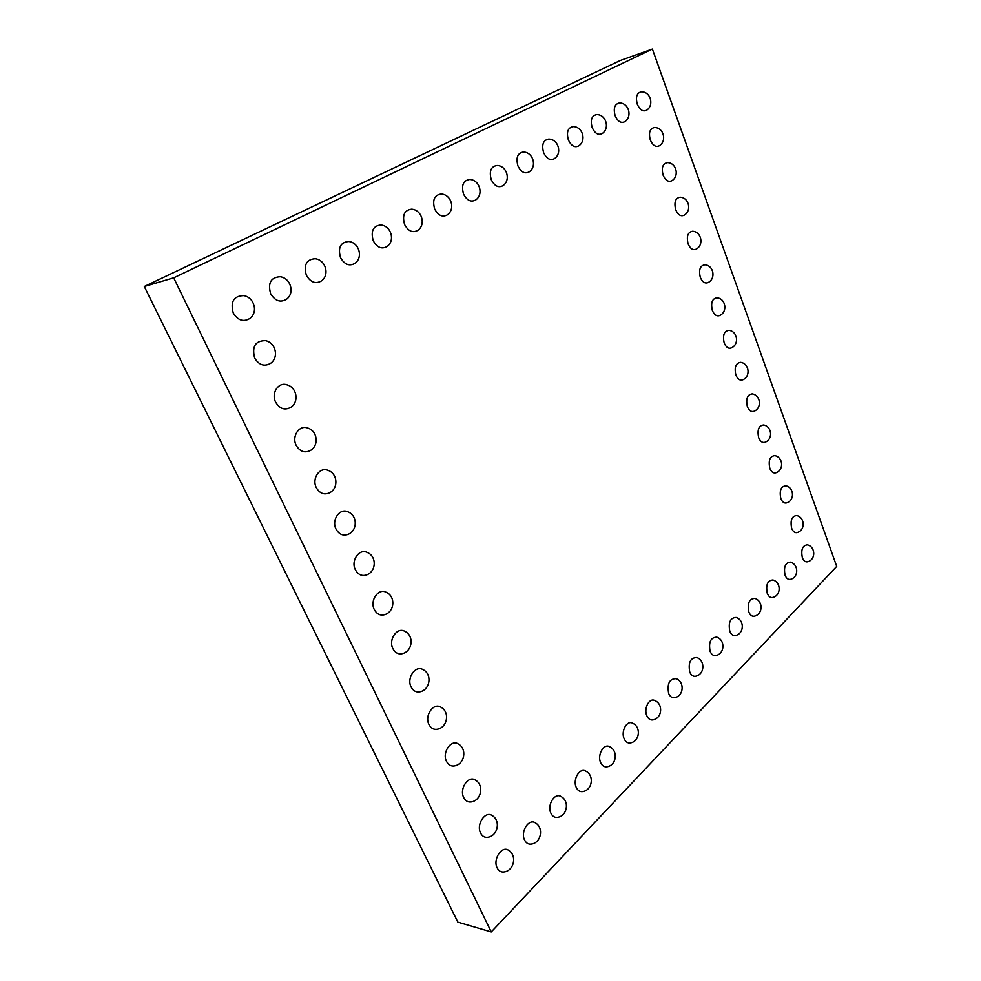 <?xml version="1.0" encoding="UTF-8"?>
<svg xmlns="http://www.w3.org/2000/svg" width="981" height="981" viewBox="0 0 981 981"><rect width="100%" height="100%" fill="white"/><g stroke="black" fill="none" stroke-linecap="round" stroke-linejoin="round"><path stroke-width="1.47" d="M491.26 931.95L173.686 277.831L144.293 286.501L457.857 922.165L491.26 931.95L836.707 566.393L652.39 49.05L620.372 60.442L144.293 286.501M173.686 277.831L652.39 49.05M373.209 240.664C370.61 231.062 373.136 225.838 380.787 224.992C391.112 225.777 395.429 240.553 387.115 246.464C381.719 249.517 377.084 247.58 373.209 240.664M404.564 224.465C402.063 215.182 404.405 210.093 411.615 209.186C421.83 209.787 426.146 224.514 417.857 230.327C412.694 233.196 408.268 231.246 404.564 224.465M491.26 179.682C489.004 171.234 490.917 166.488 496.999 165.482C506.883 165.642 511.138 180.112 502.983 185.642C498.422 188.058 494.522 186.071 491.26 179.682M463.523 194.017C461.18 185.311 463.228 180.455 469.654 179.462C479.648 179.756 483.94 194.336 475.724 199.952C470.978 202.503 466.907 200.529 463.523 194.017M434.644 208.928C432.216 199.952 434.411 194.974 441.205 194.03C451.321 194.459 455.625 209.125 447.373 214.827C442.431 217.537 438.188 215.575 434.644 208.928M592.168 127.567C590.182 119.976 591.678 115.648 596.656 114.593C606.074 114.36 610.133 128.352 602.211 133.539C598.3 135.501 594.952 133.514 592.168 127.567M543.621 152.644C541.5 144.648 543.192 140.124 548.673 139.081C558.324 139.02 562.493 153.269 554.449 158.628C550.231 160.798 546.625 158.799 543.621 152.644M568.342 139.878C566.295 132.092 567.889 127.665 573.1 126.61C582.628 126.463 586.748 140.577 578.765 145.85C574.707 147.923 571.236 145.924 568.342 139.878M517.943 165.912C515.761 157.683 517.551 153.061 523.327 152.018C533.088 152.067 537.306 166.439 529.2 171.871C524.823 174.164 521.07 172.178 517.943 165.912M668.686 693.567C666.945 683.708 669.422 678.742 676.142 678.644C684.824 681.893 683.818 695.97 674.756 697.675C672.157 698.141 670.133 696.768 668.686 693.567M689.778 672.132C688.061 662.592 690.403 657.724 696.817 657.54C705.449 660.569 704.665 674.462 695.737 676.228C693.199 676.706 691.213 675.345 689.778 672.132M729.827 631.421C728.172 622.445 730.256 617.797 736.106 617.454C744.64 620.09 744.26 633.616 735.578 635.516C733.138 636.007 731.225 634.646 729.827 631.421M710.146 651.433C708.454 642.175 710.661 637.417 716.792 637.147C725.376 639.98 724.812 653.689 716.007 655.529C713.506 656.007 711.556 654.646 710.146 651.433M646.835 715.774C643.487 708.589 649.287 697.503 654.756 700.52C663.463 703.99 662.2 718.264 653.003 719.882C650.366 720.336 648.306 718.963 646.835 715.774M600.679 762.691C596.975 755.088 603.744 743.108 609.63 746.725C618.386 750.71 616.522 765.364 607.031 766.799C604.296 767.203 602.187 765.842 600.679 762.691M624.186 738.803C620.666 731.409 626.92 719.895 632.598 723.193C641.329 726.921 639.784 741.378 630.44 742.911C627.754 743.34 625.67 741.979 624.186 738.803M767.277 593.358C765.671 584.897 767.547 580.433 772.893 579.979C781.305 582.285 781.256 595.455 772.807 597.454C770.465 597.944 768.626 596.583 767.277 593.358M748.859 612.083C747.228 603.364 749.202 598.802 754.794 598.398C763.267 600.875 763.071 614.216 754.499 616.166C752.108 616.669 750.232 615.295 748.859 612.083M497.171 867.915C492.572 859.295 502.002 845.119 508.698 850.392C517.379 855.64 513.934 871.091 503.793 871.986C500.923 872.281 498.716 870.92 497.171 867.915M480.592 833.065C475.957 824.383 485.374 810.392 492.229 815.591C500.997 820.692 497.821 836.106 487.68 837.284C484.614 837.676 482.247 836.266 480.592 833.065M446.514 761.403C441.806 752.574 451.125 738.987 458.299 743.99C467.263 748.761 464.736 764.089 454.62 765.891C451.125 766.517 448.415 765.021 446.514 761.403M463.719 797.565C459.047 788.81 468.415 775.015 475.429 780.128C484.295 785.07 481.426 800.435 471.297 801.931C468.011 802.421 465.485 800.974 463.719 797.565M428.979 724.53C424.258 715.652 433.479 702.286 440.825 707.154C449.899 711.752 447.741 727.019 437.673 729.165C433.921 729.938 431.027 728.405 428.979 724.53M355.355 569.74C350.597 560.74 359.193 548.293 367.164 552.426C376.741 556.141 376.52 571.175 366.82 574.841C361.989 576.485 358.175 574.78 355.355 569.74M374.301 609.581C369.543 600.593 378.347 587.901 386.171 592.266C395.601 596.227 394.84 611.322 385.006 614.572C380.469 615.958 376.9 614.29 374.301 609.581M411.1 686.958C406.367 678.03 415.478 664.885 422.983 669.606C432.167 674.008 430.438 689.226 420.42 691.715C416.422 692.672 413.32 691.078 411.1 686.958M392.878 648.649C388.133 639.686 397.097 626.761 404.773 631.31C414.08 635.504 412.805 650.661 402.872 653.53C398.605 654.683 395.282 653.052 392.878 648.649M524.59 840.043C520.237 831.704 528.894 818.129 535.393 822.924C544.124 827.829 541.12 843.071 531.162 844.126C528.318 844.457 526.123 843.096 524.59 840.043M270.609 293.662C267.715 282.871 270.915 277.231 280.235 276.74C290.768 278.212 294.925 292.951 286.611 299.18C280.431 302.896 275.097 301.057 270.609 293.662M233.233 312.976C230.228 301.694 233.736 295.906 243.729 295.612C254.287 297.378 258.334 311.995 250.057 318.347C243.57 322.344 237.966 320.554 233.233 312.976M254.643 358.016C251.749 346.501 255.367 340.714 265.508 340.652C275.882 342.81 279.107 357.501 270.523 363.375C264.281 366.882 258.984 365.091 254.643 358.016M275.624 402.112C270.964 393.197 278.371 381.805 286.771 384.773C296.985 387.287 299.426 402.038 290.56 407.446C284.576 410.512 279.597 408.734 275.624 402.112M316.299 487.631C311.566 478.642 319.647 466.698 327.875 470.304C337.746 473.48 338.776 488.366 329.432 492.879C324.012 495.16 319.634 493.406 316.299 487.631M296.164 445.313C291.467 436.349 299.23 424.675 307.556 427.974C317.599 430.831 319.303 445.656 310.18 450.61C304.49 453.259 299.818 451.493 296.164 445.313M336.017 529.102C331.271 520.102 339.634 507.9 347.74 511.775C357.452 515.233 357.832 530.194 348.304 534.277C343.178 536.215 339.083 534.498 336.017 529.102M550.942 813.261C546.822 805.18 554.78 792.182 561.071 796.535C569.826 801.109 567.251 816.155 557.441 817.345C554.633 817.713 552.462 816.351 550.942 813.261M306.33 275.22C303.534 264.858 306.489 259.364 315.183 258.726C325.667 259.94 329.91 274.717 321.572 280.848C315.674 284.318 310.597 282.442 306.33 275.22M576.288 787.498C572.389 779.65 579.722 767.191 585.804 771.152C594.56 775.419 592.365 790.269 582.714 791.593C579.943 791.986 577.797 790.612 576.288 787.498M340.493 257.562C337.795 247.604 340.53 242.246 348.672 241.498C359.083 242.479 363.375 257.267 355.036 263.288C349.408 266.538 344.552 264.637 340.493 257.562M785.094 575.246C783.525 567.006 785.303 562.64 790.416 562.138C798.767 564.296 798.865 577.294 790.527 579.33C788.233 579.832 786.431 578.471 785.094 575.246M615.136 115.697C613.223 108.29 614.633 104.06 619.379 102.993C628.686 102.686 632.684 116.543 624.823 121.669C621.059 123.532 617.822 121.546 615.136 115.697M700.324 277.39C698.57 269.812 700.091 265.606 704.885 264.784C713.751 265.41 716.105 278.739 708.049 282.589C704.922 283.791 702.347 282.062 700.324 277.39M688.11 243.84C686.332 236.323 687.816 232.129 692.574 231.258C701.513 231.7 704.162 245.091 696.142 249.174C692.917 250.486 690.244 248.708 688.11 243.84M675.713 209.75C673.91 202.307 675.357 198.125 680.078 197.218C689.079 197.463 692.034 210.927 684.051 215.244C680.728 216.654 677.945 214.827 675.713 209.75M637.307 104.244C635.455 97.009 636.792 92.864 641.329 91.809C650.513 91.441 654.45 105.151 646.651 110.203C643.021 111.981 639.906 109.995 637.307 104.244M650.305 139.976C648.466 132.668 649.851 128.511 654.45 127.505C663.585 127.346 667.178 140.97 659.318 145.764C655.786 147.42 652.782 145.495 650.305 139.976M663.107 175.145C661.292 167.763 662.702 163.594 667.362 162.625C676.436 162.674 679.698 176.224 671.777 180.774C668.355 182.307 665.461 180.43 663.107 175.145M769.84 468.378C768.233 460.481 769.877 456.226 774.794 455.613C783.267 457.22 784.089 470.181 775.885 472.805C773.359 473.492 771.348 472.02 769.84 468.378M747.363 406.612C745.695 398.813 747.314 394.57 752.206 393.896C760.815 395.196 762.102 408.28 753.923 411.284C751.213 412.118 749.018 410.561 747.363 406.612M758.681 437.734C757.05 429.874 758.681 425.619 763.586 424.981C772.133 426.441 773.175 439.463 764.984 442.272C762.372 443.032 760.263 441.511 758.681 437.734M712.353 310.437C710.624 302.798 712.169 298.58 717.001 297.807C725.805 298.604 727.865 311.86 719.772 315.502C716.755 316.605 714.278 314.913 712.353 310.437M724.199 342.982C722.482 335.281 724.064 331.063 728.92 330.315C737.651 331.296 739.453 344.49 731.323 347.912C728.405 348.917 726.038 347.274 724.199 342.982M735.873 375.036C734.18 367.286 735.775 363.056 740.655 362.345C749.325 363.485 750.857 376.618 742.703 379.831C739.895 380.751 737.614 379.156 735.873 375.036M780.839 498.593C779.245 490.647 780.913 486.38 785.83 485.791C794.242 487.545 794.855 500.457 786.627 502.897C784.211 503.511 782.274 502.076 780.839 498.593M791.679 528.367C790.11 520.371 791.79 516.104 796.695 515.54C805.045 517.416 805.462 530.292 797.234 532.548C794.904 533.112 793.04 531.714 791.679 528.367M802.36 557.699C800.815 549.679 802.507 545.399 807.4 544.86C815.689 546.871 815.91 559.697 807.682 561.782C805.438 562.285 803.66 560.924 802.36 557.699"/></g></svg>
